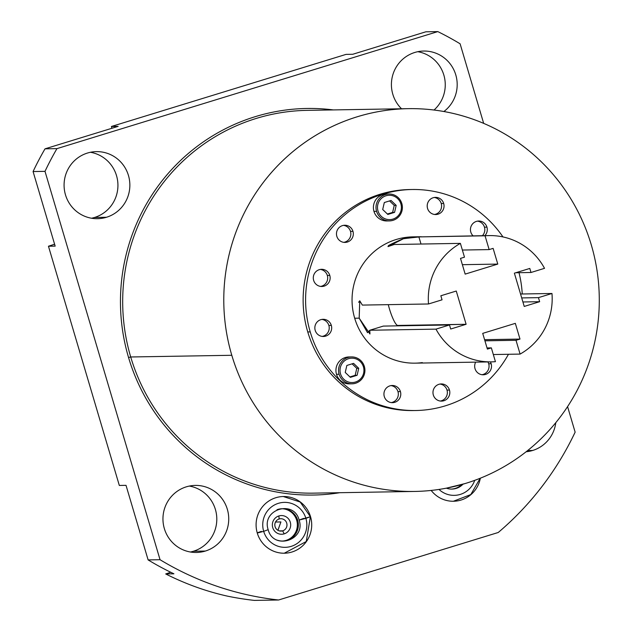 <?xml version="1.0" encoding="UTF-8"?>
<svg xmlns="http://www.w3.org/2000/svg" width="632" height="632" viewBox="0 0 632 632"><rect width="100%" height="100%" fill="white"/><g stroke="black" fill="none" stroke-linecap="round" stroke-linejoin="round"><path stroke-width="0.95" d="M254.356 600.4A299.987 294.236 -91 0 1 227.346 596.118C206.064 591.347 185.516 583.952 165.703 573.943L173.903 573.801A299.987 294.236 -91 0 1 148.117 559.913L160.046 559.715L45.006 171.351L33.077 171.549L55.166 246.125L48.459 246.235L119.322 485.455L126.021 485.337L148.117 559.913L160.046 559.715A299.987 294.236 89 0 0 278.586 599.997L254.356 600.4A299.987 294.236 -91 0 1 227.346 596.118C206.064 591.347 185.516 583.952 165.703 573.943L170.735 572.276L165.703 573.943L173.903 573.801A299.987 294.236 -91 0 1 148.117 559.913L126.021 485.337L119.322 485.455L48.459 246.235L54.597 244.205L48.459 246.235L55.166 246.125L33.077 171.549A299.987 294.236 -91 0 1 45.022 148.828L56.951 148.631L437.81 31.6L425.881 31.798L352.751 54.273L346.044 54.384L111.453 126.471L118.152 126.361L45.022 148.828L56.951 148.631A299.987 294.236 89 0 0 45.006 171.351L33.077 171.549A299.987 294.236 -91 0 1 45.022 148.828L118.152 126.361L111.453 126.471L111.856 128.296L111.453 126.471L346.044 54.384L352.751 54.273L425.881 31.798L437.81 31.6L56.951 148.631A299.987 294.236 89 0 0 45.006 171.351L160.046 559.715A299.987 294.236 89 0 0 278.586 599.997L254.356 600.4M460.104 43.798L483.67 123.374L460.104 43.798A299.987 294.236 89 0 0 437.81 31.6A299.987 294.236 89 0 1 460.104 43.798M567.576 406.621L575.136 432.162L567.576 406.621M498.245 532.492L278.586 599.997L498.245 532.492A299.987 294.236 89 0 0 575.136 432.162A299.987 294.236 89 0 1 498.245 532.492M307.231 110.355A191.417 187.751 -91 0 0 130.706 356.977L128.557 357.53A193.313 189.616 -91 0 1 333.341 109.921A193.313 189.616 89 0 0 128.557 357.53A193.313 189.616 89 0 0 339.763 492.707A193.313 189.616 -91 0 1 128.557 357.53L130.706 356.977A191.417 187.751 -91 0 0 313.654 493.142A191.417 187.751 -91 0 1 130.706 356.977L231.802 355.287A191.417 187.751 89 0 0 414.742 491.443A191.417 187.751 89 0 0 591.268 244.821A191.417 187.751 89 0 0 408.327 108.657A191.417 187.751 89 0 0 231.802 355.287L130.706 356.977A191.417 187.751 -91 0 1 307.231 110.355L408.327 108.657M401.549 108.775A33.536 32.896 -91 0 1 414.789 52.464A33.536 32.896 -91 0 1 453.689 69.528A33.536 32.896 -91 0 1 443.893 111.516A33.536 32.896 89 0 0 455.443 73.802A33.536 32.896 89 0 0 423.74 51.042A33.536 32.896 89 0 0 414.789 52.464A33.536 32.896 89 0 0 401.549 108.775M106.484 217.266A33.536 32.896 -91 0 1 65.483 194.83A33.536 32.896 -91 0 1 87.461 153.047A33.536 32.896 -91 0 1 128.454 175.483A33.536 32.896 -91 0 1 106.484 217.266L94.547 217.463A33.536 32.896 -91 0 1 91.561 218.23A33.536 32.896 89 0 0 94.547 217.463L106.484 217.266A33.536 32.896 89 0 0 129.465 179.994A33.536 32.896 89 0 0 96.412 151.625A33.536 32.896 89 0 0 87.461 153.047A33.536 32.896 89 0 0 64.472 190.319A33.536 32.896 89 0 0 97.533 218.688A33.536 32.896 89 0 0 106.484 217.266M532.681 450.466A33.536 32.896 -91 0 1 526.14 451.754A33.536 32.896 89 0 0 532.681 450.466L527.657 450.545L532.681 450.466A33.536 32.896 89 0 0 555.797 422.666A33.536 32.896 -91 0 1 532.681 450.466M205.353 551.049A33.536 32.896 -91 0 1 164.352 528.613A33.536 32.896 -91 0 1 186.329 486.83A33.536 32.896 -91 0 1 227.33 509.266A33.536 32.896 -91 0 1 205.353 551.049L193.424 551.246A33.536 32.896 -91 0 1 190.43 552.013A33.536 32.896 89 0 0 193.424 551.246L205.353 551.049A33.536 32.896 89 0 0 228.342 513.777A33.536 32.896 89 0 0 195.28 485.408A33.536 32.896 89 0 0 186.329 486.83A33.536 32.896 89 0 0 163.348 524.102A33.536 32.896 89 0 0 196.402 552.471A33.536 32.896 89 0 0 205.353 551.049M461.068 500.046A28.353 27.816 -91 0 1 431.182 490.432A28.353 27.816 89 0 0 453.5 501.247A28.353 27.816 89 0 0 461.068 500.046L461.068 500.046A28.353 27.816 89 0 0 480.352 478.195A28.353 27.816 -91 0 1 461.068 500.046M291.945 552.013A28.353 27.816 -91 0 1 257.279 533.045A28.353 27.816 -91 0 1 275.86 497.716A28.353 27.816 -91 0 1 310.525 516.684A28.353 27.816 -91 0 1 291.945 552.013L291.945 552.013A28.353 27.816 89 0 0 311.386 520.499A28.353 27.816 89 0 0 283.428 496.515A28.353 27.816 89 0 0 275.86 497.716A28.353 27.816 89 0 0 256.426 529.229A28.353 27.816 89 0 0 284.376 553.221A28.353 27.816 89 0 0 291.945 552.013M417.784 51.698A33.536 32.896 -91 0 1 444.012 75.635A33.536 32.896 -91 0 1 434.026 110.023A33.536 32.896 89 0 0 444.012 75.635A33.536 32.896 89 0 0 417.784 51.698M90.455 152.28A33.536 32.896 -91 0 1 117.868 183.233A33.536 32.896 -91 0 1 94.547 217.463A33.536 32.896 89 0 0 117.868 183.233A33.536 32.896 89 0 0 90.455 152.28M189.324 486.063A33.536 32.896 -91 0 1 216.737 517.016A33.536 32.896 -91 0 1 193.424 551.246A33.536 32.896 89 0 0 216.737 517.016A33.536 32.896 89 0 0 189.324 486.063M446.611 488.26A16.171 15.855 89 0 0 463.019 484.167A16.171 15.855 89 0 1 456.209 488.402L455.222 488.418A16.171 15.855 -91 0 1 451.398 489.089A16.171 15.855 -91 0 0 455.222 488.418L456.209 488.402A16.171 15.855 89 0 1 446.611 488.26M461.676 484.554A16.171 15.855 -91 0 1 455.222 488.418A16.171 15.855 -91 0 0 461.676 484.554M277.914 509.408A16.171 15.855 89 0 0 276.982 509.732A16.171 15.855 89 0 1 297.68 520.223A16.171 15.855 89 0 1 287.086 540.368L286.106 540.384A16.171 15.855 -91 0 1 282.283 541.055A16.171 15.855 -91 0 0 286.106 540.384L287.086 540.368A16.171 15.855 89 0 0 282.228 508.721A16.171 15.855 89 0 0 277.914 509.408M277.488 540.226A16.171 15.855 89 0 0 287.086 540.368A16.171 15.855 89 0 1 277.488 540.226M281.738 508.736A16.171 15.855 -91 0 1 286.106 540.384A16.171 15.855 -91 0 0 281.738 508.736M278.87 515.957A9.346 9.164 89 0 0 272.74 527.601A9.346 9.164 89 0 0 284.171 533.858A9.346 9.164 89 0 0 290.293 522.206A9.346 9.164 89 0 0 278.87 515.957L279.147 518.991A6.186 6.067 89 0 0 281.003 531.101A6.186 6.067 89 0 0 282.662 530.841L279.344 530.896L282.662 530.841A6.186 6.067 89 0 0 280.798 518.73A6.186 6.067 89 0 0 279.147 518.991A6.186 6.067 -91 0 1 286.715 523.13A6.186 6.067 -91 0 1 282.662 530.841L284.171 533.858A9.346 9.164 89 0 0 290.293 522.206A9.346 9.164 89 0 0 278.87 515.957A9.346 9.164 89 0 0 272.74 527.601A9.346 9.164 89 0 0 284.171 533.858L282.662 530.841A6.186 6.067 -91 0 1 275.094 526.701A6.186 6.067 -91 0 1 279.147 518.991L278.87 515.957M277.882 530.288L280.908 521.937L276.16 522.016A6.186 6.067 -91 0 0 275.836 521.503A6.186 6.067 -91 0 1 276.16 522.016L280.908 521.937L277.969 530.24M415.848 410.516A110.521 108.404 89 0 0 508.46 354.283A110.521 108.404 -91 0 1 402.134 409.86A110.521 108.404 -91 0 1 310.225 331.903A110.521 108.404 89 0 0 415.848 410.516L413.391 410.555A110.521 108.404 -91 0 1 307.76 331.942A110.521 108.404 -91 0 1 409.678 189.545L412.143 189.505A110.521 108.404 89 0 0 310.225 331.903L307.76 331.942L310.225 331.903A110.521 108.404 -91 0 1 366.773 200.494A110.521 108.404 -91 0 1 502.969 236.937A110.521 108.404 89 0 0 412.143 189.505M519.014 272.692A110.521 108.404 -91 0 1 522.237 293.983A110.521 108.404 89 0 0 519.014 272.692M415.911 236.889A63.153 61.944 89 0 0 354.694 318.236A63.153 61.944 89 0 0 422.334 362.594M427.564 208.426A8.587 8.421 89 0 0 438.063 214.177A8.587 8.421 89 0 0 443.688 203.472A8.587 8.421 89 0 0 433.189 197.729A8.587 8.421 89 0 0 435.772 214.54A8.587 8.421 89 0 0 443.688 203.472L441.231 203.512A8.587 8.421 -91 0 1 434.539 214.469A8.587 8.421 -91 0 0 441.231 203.512L443.688 203.472A8.587 8.421 89 0 0 435.48 197.366A8.587 8.421 89 0 0 427.564 208.426M470.801 232.086A8.587 8.421 89 0 0 473.092 235.855A8.587 8.421 89 0 1 476.433 221.39A8.587 8.421 89 0 1 486.932 227.133L484.468 227.172A8.587 8.421 -91 0 1 482.39 235.704A8.587 8.421 -91 0 0 484.468 227.172L486.932 227.133A8.587 8.421 89 0 0 478.724 221.018A8.587 8.421 89 0 0 470.801 232.086M484.847 235.657A8.587 8.421 89 0 0 486.932 227.133A8.587 8.421 89 0 1 484.847 235.657M433.339 395.008A8.587 8.421 89 0 0 443.838 400.751A8.587 8.421 89 0 0 449.463 390.047A8.587 8.421 89 0 0 438.964 384.303A8.587 8.421 89 0 0 441.547 401.115A8.587 8.421 89 0 0 449.463 390.047L447.006 390.094A8.587 8.421 -91 0 1 440.314 401.043A8.587 8.421 -91 0 0 447.006 390.094L449.463 390.047A8.587 8.421 89 0 0 441.255 383.94A8.587 8.421 89 0 0 433.339 395.008M475.027 368.669A8.587 8.421 89 0 0 485.526 374.421A8.587 8.421 89 0 0 490.385 361.891A8.587 8.421 89 0 1 491.159 363.716L488.694 363.755A8.587 8.421 -91 0 1 482.003 374.713A8.587 8.421 -91 0 0 488.694 363.755L491.159 363.716A8.587 8.421 89 0 1 483.235 374.784A8.587 8.421 89 0 1 475.659 362.144A8.587 8.421 89 0 0 475.027 368.669M384.296 396.548A8.587 8.421 89 0 0 394.803 402.3A8.587 8.421 89 0 0 400.427 391.595A8.587 8.421 89 0 0 389.928 385.852A8.587 8.421 89 0 0 392.512 402.663A8.587 8.421 89 0 0 400.427 391.595L397.97 391.635A8.587 8.421 -91 0 1 391.279 402.592A8.587 8.421 -91 0 0 397.97 391.635L400.427 391.595A8.587 8.421 89 0 0 392.219 385.488A8.587 8.421 89 0 0 384.296 396.548M315.202 330.37A8.587 8.421 89 0 0 325.701 336.113A8.587 8.421 89 0 0 331.334 325.417A8.587 8.421 89 0 0 320.835 319.666A8.587 8.421 89 0 0 323.41 336.477A8.587 8.421 89 0 0 331.334 325.417L328.869 325.456A8.587 8.421 -91 0 1 322.178 336.406A8.587 8.421 -91 0 0 328.869 325.456L331.334 325.417A8.587 8.421 89 0 0 323.126 319.302A8.587 8.421 89 0 0 315.202 330.37M313.654 280.379A8.587 8.421 89 0 0 324.153 286.122A8.587 8.421 89 0 0 329.786 275.418A8.587 8.421 89 0 0 319.286 269.674A8.587 8.421 89 0 0 321.862 286.486A8.587 8.421 89 0 0 329.786 275.418L327.329 275.465A8.587 8.421 -91 0 1 320.629 286.415A8.587 8.421 -91 0 0 327.329 275.465L329.786 275.418A8.587 8.421 89 0 0 321.577 269.311A8.587 8.421 89 0 0 313.654 280.379M336.832 236.305A8.587 8.421 89 0 0 347.331 242.056A8.587 8.421 89 0 0 352.964 231.352A8.587 8.421 89 0 0 342.465 225.608A8.587 8.421 89 0 0 345.04 242.419A8.587 8.421 89 0 0 352.964 231.352L350.499 231.391A8.587 8.421 -91 0 1 343.808 242.348A8.587 8.421 -91 0 0 350.499 231.391L352.964 231.352A8.587 8.421 89 0 0 344.756 225.245A8.587 8.421 89 0 0 336.832 236.305M387.669 194.087A13.454 13.193 89 0 0 373.962 211.38A13.454 13.193 89 0 0 388.119 220.86M350.207 357.009A13.454 13.193 89 0 0 336.493 374.294A13.454 13.193 89 0 0 350.649 383.774M420.351 236.779L418.89 236.905L421.007 244.039L418.89 236.905L489.184 235.586A63.153 61.944 89 0 0 485.06 235.799L418.89 236.905L403.074 238.77C386.918 245.777 383.972 247.681 394.226 244.489L460.388 243.375A63.153 61.944 89 0 0 428.52 303.976L362.349 305.09L359.75 300.8L358.613 302.286M359.75 300.8L359.181 318.157L367.532 332.677L369.799 330.244L435.969 329.138L449.494 324.974L450.695 329.027L466.116 324.287L456.264 291.036L440.844 295.768L442.044 299.821L428.52 303.976A63.153 61.944 -91 0 1 460.388 243.375L464.481 257.169L460.507 258.393L465.16 274.114L497.779 264.089L493.118 248.368L489.144 249.593L485.06 235.799A63.153 61.944 -91 0 1 544.523 268.331L530.999 272.487L529.798 268.442L514.377 273.174L524.228 306.433L539.649 301.693L538.448 297.64L551.973 293.485A63.153 61.944 -91 0 1 520.096 354.086L516.012 340.293L519.986 339.076L515.333 323.355L482.714 333.372L487.375 349.093L491.348 347.877L495.433 361.67A63.153 61.944 -91 0 1 435.969 329.138A63.153 61.944 89 0 0 491.309 361.875L415.05 363.155A63.153 61.944 -91 0 1 354.694 318.236L359.181 318.157L354.694 318.236A63.153 61.944 -91 0 1 412.933 236.866L420.375 236.739M491.309 361.875A63.153 61.944 89 0 0 495.433 361.67L491.348 347.877L487.375 349.093L482.714 333.372L515.333 323.355L519.986 339.076L484.578 339.668L519.986 339.076L516.012 340.293L484.918 340.814L516.012 340.293L520.096 354.086L493.316 354.536L520.096 354.086A63.153 61.944 89 0 0 551.973 293.485L538.448 297.64L539.649 301.693L524.228 306.433L514.377 273.174L529.798 268.442L530.999 272.487L515.783 272.748L530.999 272.487L544.523 268.331A63.153 61.944 89 0 0 489.184 235.586M551.973 293.485L520.547 294.014L551.973 293.485M591.268 244.821A191.417 187.751 -91 0 1 465.824 483.33A191.417 187.751 -91 0 1 231.802 355.287A191.417 187.751 -91 0 1 357.246 116.778A191.417 187.751 -91 0 1 591.268 244.821M410.911 189.537A110.521 108.404 89 0 0 307.76 331.942A110.521 108.404 89 0 0 414.616 410.531M359.181 318.157L369.949 334.004L369.799 330.244L383.332 326.088L449.494 324.974L450.695 329.027L466.116 324.287L396.335 325.867L397.733 325.44A17.364 3.255 72.9 0 1 388.293 304.656A17.364 3.255 -107.1 0 0 397.733 325.44L466.116 324.287L456.264 291.036L440.844 295.768L442.044 299.821L428.52 303.976L362.349 305.09M449.494 324.974L435.969 329.138L369.799 330.244L383.332 326.088L449.494 324.974M538.448 297.64L521.708 297.925L538.448 297.64M539.649 301.693L522.909 301.978L539.649 301.693M421.268 236.724L403.666 238.62L387.969 246.599L394.226 244.489L460.388 243.375L464.481 257.169L460.507 258.393L465.16 274.114L497.779 264.089L462.371 264.69L497.779 264.089L493.118 248.368L489.144 249.593L462.363 250.043L489.144 249.593L485.06 235.799L418.89 236.905M491.348 347.877L487.035 347.948L491.348 347.877M434.255 197.476A8.587 8.421 -91 0 1 441.231 203.512A8.587 8.421 -91 0 0 434.255 197.476M477.492 221.137A8.587 8.421 -91 0 1 484.468 227.172A8.587 8.421 -91 0 0 477.492 221.137M440.03 384.051A8.587 8.421 -91 0 1 447.006 390.094A8.587 8.421 -91 0 0 440.03 384.051M487.92 361.938A8.587 8.421 -91 0 1 488.694 363.755A8.587 8.421 -91 0 0 487.92 361.938M390.995 385.599A8.587 8.421 -91 0 1 397.97 391.635A8.587 8.421 -91 0 0 390.995 385.599M321.893 319.413A8.587 8.421 -91 0 1 328.869 325.456A8.587 8.421 -91 0 0 321.893 319.413M320.345 269.422A8.587 8.421 -91 0 1 327.329 275.465A8.587 8.421 -91 0 0 320.345 269.422M343.524 225.355A8.587 8.421 -91 0 1 350.499 231.391A8.587 8.421 -91 0 0 343.524 225.355M377.999 210.962A12.19 11.953 89 0 0 392.899 219.114A12.19 11.953 89 0 0 400.886 203.931A12.19 11.953 89 0 0 385.986 195.778A12.19 11.953 89 0 0 377.999 210.962A12.19 11.953 89 0 0 392.899 219.114A12.19 11.953 89 0 0 400.886 203.931L401.826 203.567A13.454 13.193 89 0 0 388.972 194A13.454 13.193 89 0 0 376.569 211.333A13.454 13.193 89 0 0 389.423 220.9A13.454 13.193 89 0 0 401.826 203.567A13.454 13.193 -91 0 1 393.009 220.331A13.454 13.193 -91 0 1 376.569 211.333L373.962 211.38L376.569 211.333A13.454 13.193 -91 0 1 385.378 194.569A13.454 13.193 -91 0 1 401.826 203.567L400.886 203.931A12.19 11.953 89 0 0 385.986 195.778A12.19 11.953 89 0 0 377.999 210.962M396.185 205.376L394.573 212.368L387.835 214.438L382.7 209.516L384.311 202.532L391.05 200.463L396.185 205.376L394.573 212.368L392.638 212.399L394.242 205.408L389.557 200.921L394.242 205.408L396.185 205.376L394.242 205.408L392.638 212.399L394.573 212.368L387.835 214.438L382.7 209.516L384.311 202.532L391.05 200.463L396.185 205.376M340.53 373.883A12.19 11.953 89 0 0 355.437 382.036A12.19 11.953 89 0 0 363.424 366.852A12.19 11.953 89 0 0 348.516 358.7A12.19 11.953 89 0 0 340.53 373.883A12.19 11.953 89 0 0 355.437 382.036A12.19 11.953 89 0 0 363.424 366.852L364.364 366.489A13.454 13.193 89 0 0 351.503 356.922A13.454 13.193 89 0 0 339.1 374.255A13.454 13.193 89 0 0 351.953 383.822A13.454 13.193 89 0 0 364.364 366.489A13.454 13.193 -91 0 1 355.547 383.253A13.454 13.193 -91 0 1 339.1 374.255L336.493 374.294L339.1 374.255A13.454 13.193 -91 0 1 347.916 357.491A13.454 13.193 -91 0 1 364.364 366.489L363.424 366.852A12.19 11.953 89 0 0 348.516 358.7A12.19 11.953 89 0 0 340.53 373.883M358.715 368.298L357.112 375.282L350.373 377.351L345.238 372.438L346.842 365.454L353.58 363.376L358.715 368.298L357.112 375.282L355.176 375.313L356.78 368.33L352.095 363.835L356.78 368.33L358.715 368.298L356.78 368.33L355.176 375.313L357.112 375.282L350.373 377.351L345.238 372.438L346.842 365.454L353.58 363.376L358.715 368.298M389.423 220.9L386.816 220.947A13.454 13.193 -91 0 1 373.962 211.38A13.454 13.193 -91 0 1 386.365 194.048L388.972 194M351.953 383.822L349.354 383.861A13.454 13.193 -91 0 1 336.493 374.294A13.454 13.193 -91 0 1 348.896 356.962L351.503 356.922M387.392 214.011L392.638 212.399L387.392 214.011M349.923 376.925L355.176 375.313L349.923 376.925M284.25 553.221L306.251 541.529L310.391 516.715L305.896 518.366A22.483 22.049 89 0 0 278.412 503.325A22.483 22.049 89 0 0 263.678 531.338L257.271 533.029L263.678 531.338A22.483 22.049 -91 0 1 278.412 503.325A22.483 22.049 -91 0 1 305.896 518.366L299.126 520.049L310.391 516.715L300.176 502.029L283.302 496.515M268.166 529.687L263.678 531.338A22.483 22.049 89 0 0 291.162 546.38A22.483 22.049 89 0 0 305.896 518.366A22.483 22.049 -91 0 1 291.162 546.38A22.483 22.049 -91 0 1 263.678 531.338L268.166 529.687C261.245 509.368 293.975 499.28 299.126 520.049C306.046 540.376 273.316 550.456 268.166 529.687M261.387 531.378L257.216 532.823M303.613 518.406L299.126 520.049M438.995 489.429A22.483 22.049 89 0 0 474.711 480.352A22.483 22.049 -91 0 1 438.995 489.429M313.654 493.142L414.742 491.443M453.373 501.255L470.801 494.564L480.194 478.258M465.215 483.519L446.397 488.165"/></g></svg>
